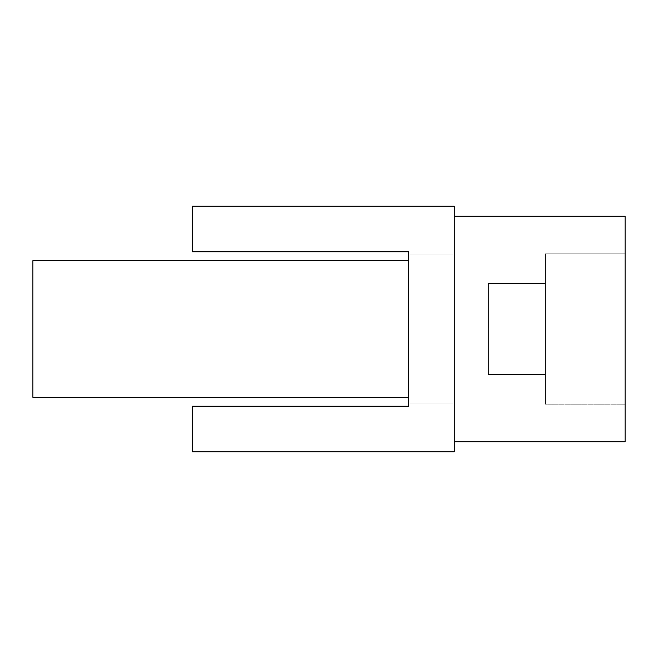 <?xml version="1.0" encoding="UTF-8"?>
<svg xmlns="http://www.w3.org/2000/svg" width="658" height="658" viewBox="0 0 658 658"><rect width="100%" height="100%" fill="white"/><g stroke="black" fill="none" stroke-linecap="round" stroke-linejoin="round"><path stroke-width="0.49" stroke-dasharray="3.29 2.47" d="M625.1 374.55L625.1 404.16L545.383 404.16L545.383 253.84L545.383 404.16L545.383 253.84L545.383 404.16L545.383 253.84L545.383 404.16L625.1 404.16L625.1 253.84L545.383 253.84L625.1 253.84L625.1 374.55M625.1 216.252L625.1 441.748L625.1 216.252L625.1 441.748L625.1 216.252L454.275 216.252L454.275 441.748L625.1 441.748L625.1 216.252L454.275 216.252L454.275 441.748L454.275 216.252L454.275 441.748L454.275 216.252L454.275 441.748L625.1 441.748M408.717 251.784L192.342 251.784L408.717 251.784L192.342 251.784L192.342 206.234L454.275 206.234L454.275 254.975L454.275 206.234L192.342 206.234L192.342 251.784L408.717 251.784L408.717 254.975L454.275 254.975L454.275 206.234L454.275 254.975L408.717 254.975L408.717 251.784L408.717 406.216L192.342 406.216L408.717 406.216L408.717 403.025L454.275 403.025L454.275 451.766L454.275 403.025L408.717 403.025L408.717 406.216L192.342 406.216L192.342 451.766L192.342 406.216L192.342 451.766L192.342 406.216L192.342 451.766L454.275 451.766L454.275 206.234L192.342 206.234L192.342 251.784L408.717 251.784L408.717 254.975L454.275 254.975L408.717 254.975M32.9 397.333L32.9 260.667L32.9 397.333L32.9 260.667L32.9 397.333L408.717 397.333L408.717 260.667L32.9 260.667L32.9 397.333L408.717 397.333L408.717 260.667L408.717 397.333L408.717 260.667L408.717 397.333L408.717 260.667L32.9 260.667M545.383 329L545.383 283.45L545.383 374.55L545.383 329L488.442 329L488.442 374.55L488.442 283.45L545.383 283.45L545.383 374.55L545.383 283.45L545.383 374.55L488.442 374.55L545.383 374.55L545.383 283.45L488.442 283.45L545.383 283.45L488.442 283.45L488.442 374.55L488.442 283.45L545.383 283.45L488.442 283.45L488.442 374.55L488.442 329L545.383 329M408.717 403.025L454.275 403.025L454.275 451.766L454.275 403.025L408.717 403.025L408.717 406.216L192.342 406.216L408.717 406.216M454.275 451.766L192.342 451.766L454.275 451.766M192.342 251.784L192.342 206.234L454.275 206.234L192.342 206.234L192.342 251.784M625.1 404.16L625.1 253.84L625.1 404.16L625.1 253.84L625.1 404.16L545.383 404.16M625.1 253.84L545.383 253.84M488.442 374.55L545.383 374.55L488.442 374.55"/><path stroke-width="0.99" d="M408.717 260.667L32.9 260.667L32.9 397.333L408.717 397.333M408.717 403.025L408.717 406.216L192.342 406.216L192.342 451.766L454.275 451.766L454.275 206.234L192.342 206.234L192.342 251.784L408.717 251.784L408.717 254.975M408.717 406.216L408.717 251.784M454.275 216.252L625.1 216.252L625.1 441.748L454.275 441.748"/></g></svg>
